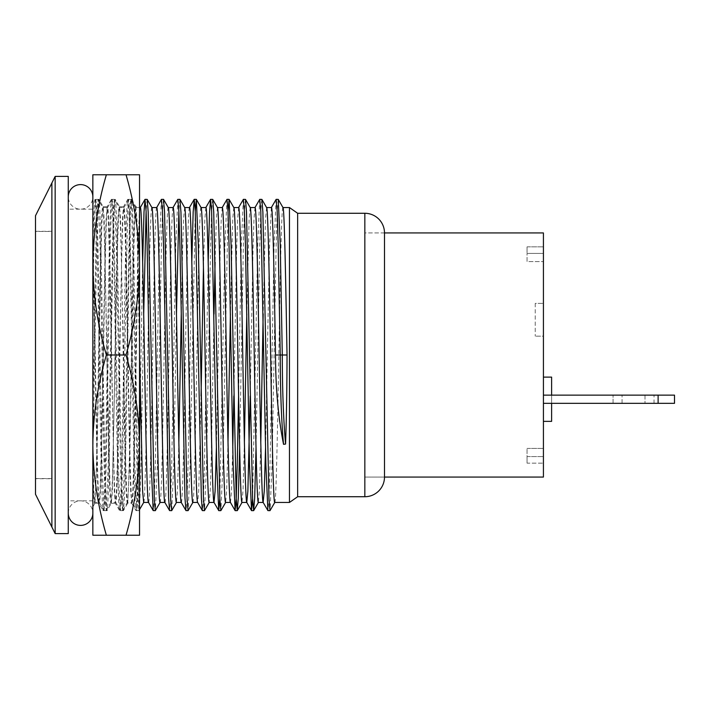 <?xml version="1.0" encoding="UTF-8"?>
<svg xmlns="http://www.w3.org/2000/svg" width="710" height="710" viewBox="0 0 710 710"><rect width="100%" height="100%" fill="white"/><g stroke="black" fill="none" stroke-linecap="round" stroke-linejoin="round"><path stroke-width="0.53" stroke-dasharray="3.55 2.66" d="M68.266 196.892L68.266 513.108L68.266 196.892A12.292 12.292 0 0 0 80.558 209.175A12.292 12.292 0 0 0 92.85 196.892L92.85 264.883C93.152 295.2 97.66 325.242 106.367 355C97.652 384.767 93.152 414.8 92.85 445.117C93.152 475.434 97.66 505.476 106.367 535.234L92.85 535.234L92.85 264.883C93.152 234.575 97.652 204.533 106.367 174.766L139.542 174.766L139.542 264.883C139.231 234.566 134.731 204.524 126.025 174.766M68.266 513.108A12.292 12.292 0 0 1 80.558 500.825A12.292 12.292 0 0 1 92.85 513.108M51.883 231.46L51.883 478.54L51.883 231.46L35.5 231.46L35.5 478.54L35.5 231.46M51.883 478.54L35.5 478.54M51.883 478.7L51.883 231.3L51.883 478.7L35.5 478.7L35.5 231.3L35.5 478.7M51.883 231.3L35.5 231.3M51.883 182.958L51.883 527.042L51.883 182.958M35.5 215.733L35.5 494.266M119.546 206.779L123.567 206.716L124.587 218.005L125.617 250.151L129.708 459.849L130.693 491.116L131.758 503.284L127.667 503.284L126.637 491.994L125.617 459.849L120.531 218.884L119.546 206.779L115.215 199.35C115.899 200.025 116.582 215.228 117.265 244.932L121.357 465.068L122.386 498.802L123.407 510.65L119.564 510.596L115.304 503.221L114.31 491.116L109.233 250.151L108.204 218.005L107.183 206.716L106.118 218.884L105.133 250.151L101.042 459.849L100.012 491.994L98.992 503.284L97.927 491.116L96.942 459.849L92.85 250.151L92.85 506.887L94.962 503.221L93.871 491.994L92.85 459.849L92.85 231.318M127.667 503.284L123.407 510.65L124.436 498.757L125.448 465.467L129.54 245.349L130.596 210.701L131.599 199.35L127.756 199.404L123.496 206.779L122.502 218.884L117.425 459.849L116.396 491.994L115.304 503.221M131.687 503.221L136.018 510.65C135.335 509.975 134.651 494.772 133.968 465.068L129.868 244.932C129.193 215.228 128.51 200.025 127.827 199.35C126.469 197.167 125.084 271.877 123.726 355C122.368 438.123 120.993 512.833 119.635 510.65C118.277 512.833 116.893 438.123 115.535 355C114.177 271.877 112.801 197.167 111.443 199.35L107.112 206.779M119.475 206.716L118.446 218.005L117.425 250.151L112.34 491.116L111.355 503.221L107.024 510.65C105.666 512.833 104.281 438.123 102.923 355C101.565 271.877 100.19 197.167 98.832 199.35L95.051 199.35C96.418 197.167 97.794 271.877 99.151 355C100.509 438.123 101.885 512.833 103.243 510.65C104.61 512.833 105.985 438.123 107.343 355C108.701 271.877 110.077 197.167 111.443 199.35L115.215 199.35C113.857 197.167 112.473 271.877 111.115 355C109.757 438.123 108.382 512.833 107.024 510.65L103.181 510.596L98.921 503.221M92.85 252.219C93.569 217.979 94.306 200.353 95.051 199.35L92.85 203.113M111.355 503.221L110.254 491.994L109.233 459.849L104.148 218.884L103.163 206.779L98.832 199.35C98.149 200.025 97.465 215.228 96.782 244.932L92.85 457.781M139.542 510.65L136.018 510.65C137.199 511.528 138.335 459.37 139.542 389.32L139.542 206.716L135.858 206.716L136.923 218.884L137.9 250.151L139.542 331.224L139.542 510.65L139.542 389.32M139.542 509.895C138.867 505.254 138.201 487.433 137.554 456.441L133.578 241.782L132.61 211.021L131.599 199.35L135.929 206.779M126.025 535.234C134.731 505.467 139.24 475.425 139.542 445.117L139.542 535.234L106.367 535.234M126.025 355C134.731 325.233 139.24 295.2 139.542 264.883L139.542 445.117C139.231 414.8 134.731 384.758 126.025 355L106.367 355M92.85 264.883L92.85 174.766L106.367 174.766M131.758 503.284L132.788 491.994L133.808 459.849L137.9 250.151L139.542 208.633L139.542 331.224M103.163 206.779L102.062 218.005L101.042 250.151L96.942 459.849L94.962 503.221M127.738 503.221L129.708 459.849L133.808 250.151L134.829 218.005L135.858 206.716M613.058 395.142L654.016 395.142L613.058 395.142L654.016 395.142L613.058 395.142L613.058 403.333L654.016 403.333L613.058 403.333L613.058 395.142L613.058 403.333L654.016 403.333L613.058 403.333M658.117 403.333L543.425 403.333L543.425 395.142L543.425 403.333L543.425 395.142L543.425 403.333L543.425 395.142L543.425 403.333L551.617 403.333L551.617 377.116L551.617 421.358L551.617 377.116L551.617 421.358L551.617 403.333L543.425 403.333L543.425 421.358L543.425 395.142L551.617 395.142L543.425 395.142L543.425 377.116L543.425 403.333L543.425 395.142L543.425 403.333L674.5 403.333L658.117 403.333L658.117 395.142L543.425 395.142L674.5 395.142L674.5 403.333L674.5 395.142L543.425 395.142L674.5 395.142L674.5 403.333L543.425 403.333L674.5 403.333L674.5 395.142L543.425 395.142L551.617 395.142L551.617 403.333L543.425 403.333L658.117 403.333L658.117 395.142L674.5 395.142L674.5 403.333L658.117 403.333L658.117 395.142M645.008 395.142L654.016 395.142L645.008 395.142L645.008 403.333L645.008 395.142M384.492 232.933L364.833 232.933L364.833 477.067L364.833 232.933L364.833 477.067L364.833 232.933L384.492 232.933L384.492 477.067L364.833 477.067L384.492 477.067M543.425 421.358L551.617 421.358L543.425 421.358L551.617 421.358L551.617 377.116L543.425 377.116L551.617 377.116L543.425 377.116L551.617 377.116L543.425 377.116L543.425 421.358L551.617 421.358L543.425 421.358L543.425 377.116M543.425 456.583L543.425 448.392L543.425 456.583L527.042 456.583L543.425 456.583L527.042 456.583L527.042 448.392L527.042 456.583L543.425 456.583M543.425 253.417L543.425 261.608L543.425 246.858L543.425 253.417L527.042 253.417L527.042 261.608L543.425 261.608L527.042 261.608L527.042 253.417L543.425 253.417L527.042 253.417L527.042 246.858L527.042 253.417L543.425 253.417M543.425 336.158L543.425 303.392L543.425 336.158L535.234 336.158L543.425 336.158M543.425 232.933L543.425 477.067M551.617 403.333L543.425 403.333M551.617 395.142L543.425 395.142M535.234 303.392L535.234 336.158L535.234 303.392L543.425 303.392L535.234 303.392M527.042 246.858L543.425 246.858L527.042 246.858M527.042 448.392L543.425 448.392L527.042 448.392M527.042 463.142L527.042 456.583L527.042 463.142L543.425 463.142L527.042 463.142M92.85 209.175L92.85 500.825L92.85 209.175L68.266 209.175L68.266 500.825L68.266 209.175M92.85 500.825L68.266 500.825M282.962 207.542L282.926 207.542C281.568 205.474 280.193 276.252 278.835 355C277.468 433.748 276.092 504.526 274.734 502.458L274.77 502.458M266.614 207.604L265.522 218.76L263.17 314.024M289.467 207.542L289.467 502.458M250.195 207.542L249.13 218.76L246.787 314.024M233.812 207.542L232.747 218.76L230.404 314.024M217.429 207.542L216.364 218.76L215.077 262.141M230.457 502.458L231.478 491.24L232.765 447.859M201.081 207.604L201.001 207.542C199.643 205.474 198.267 276.252 196.91 355C195.552 433.748 194.167 504.526 192.809 502.458L192.845 502.458M201.054 395.976L198.711 491.24L197.62 502.396M184.653 207.542L183.597 218.76L182.568 250.728L181.254 314.024M189.463 207.542L189.499 207.542C188.141 205.474 186.757 276.252 185.399 355C184.041 433.748 182.665 504.526 181.307 502.458L181.227 502.396M168.27 207.542L168.234 207.542C166.877 205.474 165.501 276.252 164.134 355C162.776 433.748 161.401 504.526 160.043 502.458L160.078 502.458M173.071 207.542L173.116 207.542C171.749 205.474 170.373 276.252 169.016 355C167.658 433.748 166.282 504.526 164.915 502.458L164.844 502.396M151.887 207.542L151.851 207.542C150.493 205.474 149.109 276.252 147.751 355C146.393 433.748 145.017 504.526 143.66 502.458L143.695 502.458M139.542 207.542L135.468 207.542C134.11 205.474 132.726 276.252 131.368 355C130.01 433.748 128.634 504.526 127.276 502.458C125.918 504.526 124.534 433.748 123.176 355C121.818 276.252 120.443 205.474 119.085 207.542C117.718 205.474 116.342 276.252 114.984 355C113.627 433.748 112.251 504.526 110.884 502.458C109.526 504.526 108.151 433.748 106.793 355C105.435 276.252 104.05 205.474 102.693 207.542C101.335 205.474 99.959 276.252 98.601 355C97.243 433.748 95.859 504.526 94.501 502.458C93.968 502.307 93.418 492.82 92.85 473.996L92.85 204.604L95.85 199.404L94.856 212.068L92.85 295.431L92.85 505.396L94.581 502.396L99.311 502.396L104.042 510.596L102.062 465.068L97.962 244.932L96.942 211.198L95.85 199.404M139.542 353.855L137.509 250.728L136.533 219.638L135.468 207.542M140.305 207.542L140.34 207.542C138.982 205.474 137.607 276.252 136.249 355C134.891 433.748 133.507 504.526 132.149 502.458L136.808 510.596L134.829 465.068L129.708 211.198L128.688 199.35L127.623 212.068L122.546 465.068L121.516 498.802L120.496 510.65L119.431 497.932L118.446 465.068L114.354 244.932L113.325 211.198L112.304 199.35L111.239 212.068L110.254 244.932L106.163 465.068L105.133 498.802L104.042 510.596M143.713 314.024L140.979 465.068L139.994 497.932L138.929 510.65L137.9 498.802L136.879 465.068L131.803 212.068L130.738 199.35L129.708 211.198L124.587 465.068L122.608 510.596L127.347 502.396L132.149 502.458C130.791 504.526 129.415 433.748 128.057 355C126.699 276.252 125.315 205.474 123.957 207.542L119.156 207.604L114.354 199.35L113.325 211.198L108.204 465.068L106.225 510.596L105.133 498.802L104.113 465.068L100.012 244.932L98.033 199.404L96.942 211.198L95.921 244.932L92.85 414.569M128.616 199.404L123.957 207.542C122.599 205.474 121.224 276.252 119.866 355C118.499 433.748 117.123 504.526 115.765 502.458L120.425 510.596M106.225 510.596L110.884 502.458L115.765 502.458C114.408 504.526 113.032 433.748 111.665 355C110.307 276.252 108.932 205.474 107.574 207.542L102.693 207.542L98.033 199.404M271.344 207.604L269.374 250.728L265.54 447.859M260.792 442.09L259.416 490.361L258.351 502.458M255.032 207.542L253.967 219.638L252.991 250.728L250.213 395.976M244.4 442.09L243.033 490.361L241.968 502.458M238.649 207.542L237.584 219.638L236.599 250.728L233.83 395.976M228.017 442.09L226.65 490.361L225.656 502.396M222.265 207.542L221.201 219.638L220.215 250.728L216.381 447.859M214.021 314.024L211.243 459.272L210.258 490.361L209.193 502.458M205.882 207.542L204.817 219.638L203.442 267.91M178.867 442.09L177.491 490.361L176.426 502.458M148.532 502.458C149.89 504.526 151.274 433.748 152.632 355C153.99 276.252 155.366 205.474 156.724 207.542L156.688 207.542M92.85 295.431L92.85 236.004L95.282 355C96.64 433.748 98.024 504.526 99.382 502.458C100.74 504.526 102.116 433.748 103.474 355C104.832 276.252 106.216 205.474 107.574 207.542L112.233 199.404M297.65 213.275L297.65 496.725M278.196 199.35L277.175 211.198L276.146 244.932L272.054 465.068L270.075 510.596M261.812 199.35L260.792 211.198L259.762 244.932L256.035 447.859M245.429 199.35L244.4 211.198L243.379 244.932L239.652 447.859M228.017 211.198L222.896 465.068L220.916 510.596M212.663 199.35L211.633 211.198L210.613 244.932L206.512 465.068L204.533 510.596M195.25 211.198L190.129 465.068L188.15 510.596M179.887 199.35L178.867 211.198M176.479 314.024L173.746 465.068L171.767 510.596M163.504 199.35L162.483 211.198L161.454 244.932L157.363 465.068L155.383 510.596M147.121 199.35L146.1 211.198M122.608 510.596L121.516 498.802L120.496 465.068L116.396 244.932L114.416 199.404M276.083 199.404L274.104 244.932L270.004 465.068L268.983 498.802L267.954 510.65M259.691 199.404L257.712 244.932L252.6 498.802M243.308 199.404L241.329 244.932L238.595 395.976M226.925 199.404L224.946 244.932L219.825 498.802M208.19 262.141L204.462 465.068L203.442 498.802L202.421 510.65M191.806 262.141L188.079 465.068L187.058 498.802L186.038 510.65M177.775 199.404L175.796 244.932L171.696 465.068L170.675 498.802L169.646 510.65M161.392 199.404L159.413 244.932L155.312 465.068L154.292 498.802L153.262 510.65M142.657 262.141L140.287 395.976M139.542 435.878L137.9 498.802L136.808 510.596M68.266 176.408L68.266 533.592M55.158 176.408L55.158 533.592M622.066 403.333L622.066 395.142L622.066 403.333M364.833 213.275L364.833 496.725M111.275 503.284L115.375 503.284M103.083 206.716L107.183 206.716M94.891 503.284L98.992 503.284M654.016 403.333L654.016 395.142M135.539 207.604L130.809 199.404M139.542 509.647L139 510.596M138.929 510.65L136.879 510.65M130.738 199.35L128.688 199.35M122.546 510.65L120.496 510.65M114.354 199.35L112.304 199.35M106.163 510.65L104.113 510.65M97.962 199.35L95.921 199.35"/><path stroke-width="1.06" d="M126.025 355C134.731 384.767 139.24 414.8 139.542 445.117L139.542 174.766L126.025 174.766C134.731 204.533 139.24 234.575 139.542 264.883C139.231 295.2 134.731 325.242 126.025 355L106.367 355C97.652 325.233 93.152 295.2 92.85 264.883L92.85 196.892A12.292 12.292 0 0 0 80.558 184.6A12.292 12.292 0 0 0 68.266 196.892M92.85 513.108L92.85 513.108A12.292 12.292 0 0 1 80.558 525.4A12.292 12.292 0 0 1 68.266 513.108M35.5 494.266L35.5 215.733L55.158 176.408L55.158 533.592L51.883 527.042L51.883 182.958L51.883 527.042L35.5 494.266M126.025 535.234L139.542 535.234L139.542 445.117C139.231 475.434 134.731 505.476 126.025 535.234L106.367 535.234C97.652 505.467 93.152 475.425 92.85 445.117C93.152 414.8 97.66 384.758 106.367 355M126.025 174.766L106.367 174.766C97.66 204.524 93.152 234.566 92.85 264.883L92.85 535.234L106.367 535.234M106.367 174.766L92.85 174.766L92.85 264.883M92.85 203.113L92.85 231.318M658.117 403.333L658.117 395.142L674.5 395.142L674.5 403.333L543.425 403.333M658.117 395.142L543.425 395.142M384.492 232.933L384.492 477.067L543.425 477.067L543.425 232.933L384.492 232.933A19.658 19.658 0 0 0 364.833 213.275L297.65 213.275L289.467 207.542L282.962 207.542M551.617 403.333L551.617 421.358L543.425 421.358M543.425 377.116L551.617 377.116L551.617 395.142M55.158 533.592L68.266 533.592L68.266 176.408L55.158 176.408M384.492 477.067A19.658 19.658 0 0 1 364.833 496.725L297.65 496.725L289.467 502.458L289.467 207.542M287.026 355L282.296 355A122.768 10.526 90 0 0 285.571 444.052C286.476 417.649 286.964 387.971 287.026 355C285.668 276.252 284.284 205.474 282.926 207.542M285.571 444.052L283.538 444.318C278.311 418.137 275.64 388.361 275.515 355C274.158 276.252 272.782 205.474 271.415 207.542L266.578 207.542C267.901 205.474 269.276 276.252 270.634 355C272.001 433.748 273.377 504.526 274.734 502.458L289.467 502.458M265.54 447.859L264.253 491.24L263.153 502.396L267.892 510.596L265.913 465.068L260.792 211.198L259.762 199.35L254.961 207.604M250.16 207.542C251.517 205.474 252.893 276.252 254.251 355C255.609 433.748 256.993 504.526 258.351 502.458L263.224 502.458C261.866 504.526 260.49 433.748 259.132 355C257.774 276.252 256.39 205.474 255.032 207.542L250.195 207.542M250.213 395.976L247.87 491.24L246.769 502.396L251.5 510.596L249.521 465.068L245.429 244.932L244.4 211.198L243.379 199.35L238.578 207.604M233.776 207.542C235.134 205.474 236.51 276.252 237.868 355C239.226 433.748 240.61 504.526 241.968 502.458L246.84 502.458C245.483 504.526 244.107 433.748 242.749 355C241.391 276.252 240.007 205.474 238.649 207.542L233.812 207.542M217.429 207.542L222.265 207.542C223.623 205.474 224.999 276.252 226.366 355C227.724 433.748 229.099 504.526 230.457 502.458L235.117 510.596L233.137 465.068L229.046 244.932L228.017 211.198L226.996 199.35L222.195 207.604M230.422 502.458L225.585 502.458C224.218 504.526 222.842 433.748 221.484 355C220.127 276.252 218.751 205.474 217.384 207.542M216.381 447.859L215.095 491.24L214.003 502.396L218.733 510.596L216.754 465.068L211.633 211.198L210.613 199.35L209.548 212.068L208.19 262.141M214.074 502.458C212.716 504.526 211.332 433.748 209.974 355C208.616 276.252 207.24 205.474 205.882 207.542L201.036 207.542C202.359 205.474 203.743 276.252 205.101 355C206.459 433.748 207.835 504.526 209.193 502.458L214.038 502.458M197.691 502.458C196.333 504.526 194.948 433.748 193.59 355C192.232 276.252 190.857 205.474 189.499 207.542L184.653 207.542M197.655 502.458L192.809 502.458C191.451 504.526 190.076 433.748 188.718 355C187.36 276.252 185.976 205.474 184.618 207.542M181.307 502.458C179.949 504.526 178.565 433.748 177.207 355C175.849 276.252 174.474 205.474 173.116 207.542L168.27 207.542M181.272 502.458L176.426 502.458C175.068 504.526 173.693 433.748 172.335 355C170.968 276.252 169.592 205.474 168.234 207.542M151.851 207.542C153.209 205.474 154.585 276.252 155.943 355C157.3 433.748 158.685 504.526 160.043 502.458L164.88 502.458C163.557 504.526 162.182 433.748 160.824 355C159.466 276.252 158.082 205.474 156.724 207.542L151.887 207.542M139.542 207.542L140.34 207.542C141.698 205.474 143.083 276.252 144.441 355C145.798 433.748 147.174 504.526 148.532 502.458L153.191 510.596L151.212 465.068L147.121 244.932L146.1 211.198L145 199.404L144.006 212.068L142.657 262.141M148.532 502.458L143.66 502.458L142.63 491.24L139.542 353.855M263.17 314.024L260.792 442.09M246.787 314.024L244.4 442.09M233.83 395.976L232.765 447.859M230.404 314.024L228.017 442.09M215.077 262.141L214.021 314.024M203.442 267.91L201.054 395.976M181.254 314.024L178.867 442.09M297.65 496.725L297.65 213.275M282.997 207.604L278.267 199.404L280.246 244.932L282.296 355L280.246 355A122.945 10.535 90 0 0 283.538 444.318M278.267 199.404L276.146 199.35L277.175 211.198L278.196 244.932L280.246 355L275.515 355M274.805 502.396L270.004 510.65L268.983 498.802L262.877 212.068L261.883 199.404L259.762 199.35M256.035 447.859L254.686 497.932L253.621 510.65L252.6 498.802L246.494 212.068L245.5 199.404L243.379 199.35M239.652 447.859L238.303 497.932L237.238 510.65L236.208 498.802L231.087 244.932L229.108 199.404L228.017 211.198M225.656 502.396L220.854 510.65L219.825 498.802L213.719 212.068L212.725 199.404L210.613 199.35M209.273 502.396L204.462 510.65L203.442 498.802L198.321 244.932L196.342 199.404L195.25 211.198M192.88 502.396L188.079 510.65L187.058 498.802L180.952 212.068L179.887 199.35L177.775 199.404L173.036 207.604M178.867 211.198L176.479 314.024M176.497 502.396L171.696 510.65L170.675 498.802L164.569 212.068L163.504 199.35L161.392 199.404L156.653 207.604M160.114 502.396L155.312 510.65L154.292 498.802L148.186 212.068L147.192 199.404L145.071 199.35M146.1 211.198L143.713 314.024M276.146 199.35L271.344 207.604M270.004 510.65L267.892 510.596M252.6 498.802L251.5 510.596M238.595 395.976L237.238 465.068L236.208 498.802L235.117 510.596M219.825 498.802L218.733 510.596M204.462 510.65L202.35 510.596L201.356 497.932L195.25 211.198L194.229 199.35L193.164 212.068L191.806 262.141M188.079 510.65L185.967 510.596L184.973 497.932L179.887 244.932L178.867 211.198L177.837 199.35M171.696 510.65L169.584 510.596L168.589 497.932L163.504 244.932L162.483 211.198L161.454 199.35M155.312 510.65L153.191 510.596M140.287 395.976L139.542 435.878M364.833 496.725L364.833 213.275M143.695 502.458L139.542 509.647M151.922 207.604L147.192 199.404M168.305 207.604L163.575 199.404M184.689 207.604L179.958 199.404M201.081 207.604L196.342 199.404M217.464 207.604L212.725 199.404M233.847 207.604L229.108 199.404M242.039 502.396L237.309 510.596M250.231 207.604L245.5 199.404M258.422 502.396L253.692 510.596M266.614 207.604L261.883 199.404M253.621 510.65L251.571 510.65M237.238 510.65L235.188 510.65M229.046 199.35L226.996 199.35M220.854 510.65L218.804 510.65M196.271 199.35L194.229 199.35M210.542 199.404L205.811 207.604M202.35 510.596L197.62 502.396M194.158 199.404L189.419 207.604M185.967 510.596L181.227 502.396M169.584 510.596L164.844 502.396M145 199.404L140.269 207.604"/></g></svg>

